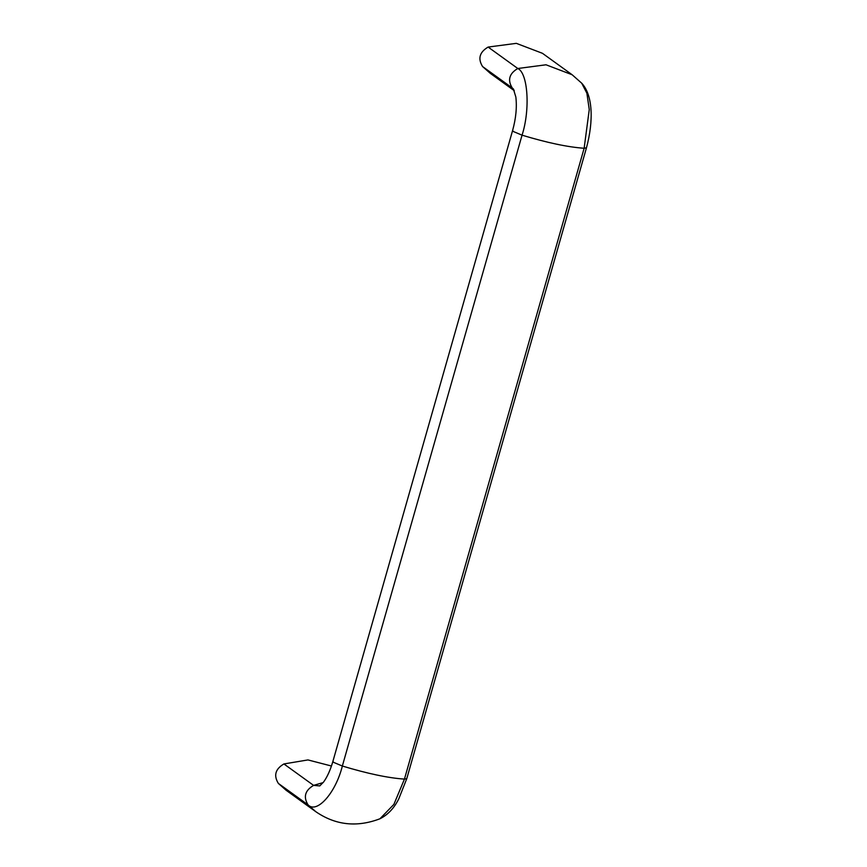 <?xml version="1.0" encoding="UTF-8"?>
<svg xmlns="http://www.w3.org/2000/svg" width="867" height="867" viewBox="0 0 867 867"><rect width="100%" height="100%" fill="white"/><g stroke="black" fill="none" stroke-linecap="round" stroke-linejoin="round"><path stroke-width="1.3" d="M331.443 766.016L307.958 759.926L283.91 763.946C275.327 769.018 273.473 775.51 278.361 783.421L286.121 790.26L315.816 811.696L308.045 804.858L278.361 783.421M514.294 90.688L490.332 73.381L482.572 66.542C477.684 58.631 479.538 52.139 488.121 47.067L516.331 43.35L542.449 53.31L572.133 74.746L546.015 64.787L517.805 68.504C528.014 73.034 530.355 109.697 522.053 135.176C547.272 142.795 567.961 147.152 584.141 148.257L586.471 147.791L406.775 778.642L398.787 798.832C394.16 808.142 387.885 814.796 379.952 818.773C356.857 827.562 335.475 825.211 315.816 811.696M323.153 782.598L313.594 785.383L283.91 763.946M513.73 89.496L512.256 87.979L513.394 88.998L515.854 97.071C517.035 107.259 515.952 118.4 512.603 130.505L332.906 761.356C330.381 770.015 327.293 776.886 323.629 781.969L319.782 785.914L313.594 785.383C305.011 790.455 303.168 796.946 308.045 804.858C316.91 814.102 335.778 792.752 342.346 766.027C367.565 773.646 388.264 778.013 404.445 779.108L406.775 778.642M586.471 147.791C593.689 120.957 592.92 95.142 581.714 83.199L586.883 93.203L589.257 109.578L584.141 148.257L404.445 779.108L393.9 804.37L379.952 818.773M332.906 761.356L333.676 762.386L342.346 766.027L522.053 135.176L513.372 131.524L512.603 130.505M482.572 66.542L512.256 87.979C507.368 80.067 509.222 73.576 517.805 68.504L488.121 47.067M581.714 83.199L572.133 74.746"/></g></svg>

